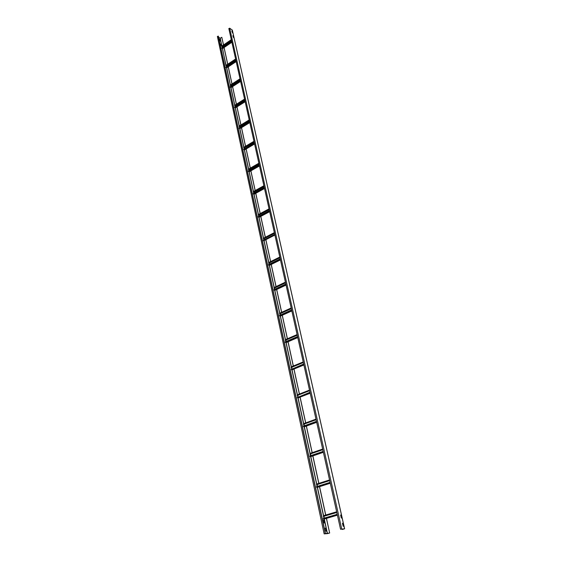 <?xml version="1.0" encoding="UTF-8"?>
<svg xmlns="http://www.w3.org/2000/svg" width="562" height="562" viewBox="0 0 562 562"><rect width="100%" height="100%" fill="white"/><g stroke="black" fill="none" stroke-linecap="round" stroke-linejoin="round"><path stroke-width="0.84" d="M223.479 44.995L221.8 37.268L223.535 44.953M221.8 37.268L220.213 38.286L221.899 46.084M218.576 37.19L220.213 38.286M217.48 36.586L218.358 36.186L325.468 533.591L324.309 533.851L327.463 533.633L324.302 519.014M326.396 518.396L329.662 533.036L325.468 533.591M329.662 533.036L326.473 518.375M325.749 515.031L319.574 486.65M318.865 483.369L312.886 455.894M312.191 452.677L306.402 426.066M305.721 422.905L300.115 397.13M299.441 394.025L294.003 369.037M293.343 365.988L288.074 341.752M287.421 338.76L282.307 315.254M281.667 312.303L276.708 289.493M276.075 286.592L271.263 264.456M270.638 261.583L265.966 240.093M265.355 237.262L260.817 216.391M260.206 213.595L255.801 193.321M255.197 190.553L250.912 170.855M250.322 168.122L246.156 148.965M245.566 146.268L241.52 127.637M240.936 124.968L236.995 106.85M236.419 104.209L232.591 86.583M232.022 83.963L228.291 66.808M227.729 64.223L224.097 47.517M326.22 531.146L325.236 528.154M325.553 528.139L326.318 531.139L325.841 531.041L325.553 528.139M221.456 45.936L220.761 44.082M324.471 523.025L323.487 520.061M220.43 41.202L219.742 39.361M221.21 44.307L221.547 45.993L221.119 44.37M323.522 520.026L323.993 520.11L324.569 523.025L324.084 522.927L323.501 520.033M219.763 39.249L220.529 41.258L219.728 39.277M323.923 517.258L323.726 516.352M323.586 515.691L317.446 487.324M317.08 485.631L316.877 484.697M316.743 484.065L310.8 456.604M310.449 454.974L310.245 454.012M310.112 453.401L304.358 426.811M304.014 425.23L303.803 424.254M303.677 423.657L298.106 397.903M297.776 396.379L297.558 395.374M297.431 394.798L292.036 369.838M291.713 368.363L291.495 367.344M291.376 366.782L286.142 342.588M285.833 341.162L285.608 340.122M285.489 339.581L280.417 316.111M280.115 314.727L279.89 313.673M279.771 313.146L274.846 290.378M274.558 289.037L274.326 287.969M274.214 287.456L269.437 265.355M269.156 264.049L268.917 262.974M268.812 262.468L264.168 241.021M263.894 239.749L263.662 238.653M263.557 238.169L259.047 217.332L258.162 216.595L269.437 210.574M258.78 216.096L258.541 214.993M258.443 214.522L254.059 194.276M253.799 193.075L253.56 191.965M253.462 191.502L249.205 171.832M248.952 170.651L248.706 169.534M248.615 169.085L244.477 149.956M244.224 147.539L244.224 148.832L243.985 147.68M243.887 147.244L239.869 128.649M239.602 126.253L239.63 127.49L239.377 126.387M239.286 125.965L235.373 107.869M235.12 106.71L234.888 105.635M234.797 105.22L230.989 87.616M230.736 86.443L230.511 85.396M230.42 84.988L226.718 67.854M226.458 66.674L226.24 65.656M235.682 59.291L225.945 65.754L222.545 48.571M222.285 47.384L222.074 46.393M231.368 39.965L221.779 46.491L220.318 38.286M325.665 515.059L319.497 486.671M318.787 483.397L312.809 455.923M312.114 452.705L306.332 426.094M305.644 422.933L300.038 397.158M299.363 394.053L293.933 369.065M293.266 366.017L288.004 341.787M287.351 338.788L282.236 315.282M281.597 312.339L276.637 289.528M276.012 286.62L271.2 264.484M270.575 261.618L265.896 240.115M265.285 237.297L260.747 216.405M260.143 213.63L255.731 193.328M255.134 190.588L250.842 170.855M250.259 168.157L246.086 148.965M245.503 146.303L241.449 127.637M240.873 125.003L236.925 106.843M236.363 104.244L232.52 86.569M231.958 84.005L228.221 66.794M227.666 64.258L224.027 47.496M329.578 533.036L327.463 533.633M342.356 529.453L344.632 528.8L340.551 529.256L344.478 528.828L342.356 529.453M228.924 28.683L229.661 28.177L232.31 30.13M231.853 30.945L232.626 32.968L231.818 30.973M341.724 518.045L341.246 517.939L340.649 515.017L341.12 515.122L341.724 518.045M232.921 35.694L233.694 37.724L232.879 35.715M342.961 523.292L343.6 526.13L343.171 526.264L342.462 523.327L342.961 523.292L342.455 523.229M232.528 32.905L231.832 31.065M341.626 518.052L340.614 515.052M233.595 37.661L232.9 35.806M343.466 526.243L342.827 523.334M342.167 528.968L342.272 529.46M337.214 514.307L323.312 518.389L323.579 519.07L337.376 515.024L323.579 519.07M323.635 519.077L324.183 519.049L327.323 533.661M324.141 516.225L324.042 518.178M336.807 512.488L323.34 516.443L336.807 512.467M336.659 511.806L323.677 515.642L323.34 516.443M330.084 482.358L316.469 486.685L316.547 487.05L330.245 483.067M317.347 487.359L316.743 487.352M317.312 484.556L317.179 486.46M329.69 480.608L316.497 484.788L329.69 480.58M329.55 479.955L316.835 484.015L316.497 484.788M323.178 451.398L309.838 455.958L310.112 456.618L323.333 452.101M310.716 456.632L310.112 456.618M310.688 453.857L310.533 455.719M322.799 449.705L309.866 454.11L322.792 449.677M322.658 449.08L310.203 453.358L309.866 454.11M316.476 421.381L303.403 426.151L304.211 426.867L310.006 453.548M304.281 426.839L316.687 422.322M304.267 424.085L304.084 425.905M316.111 419.751L303.438 424.345L316.104 419.709M315.977 419.147L303.768 423.622L303.438 424.345M309.978 392.269L297.228 397.566L297.438 397.875L310.133 392.957M298.043 397.931L297.438 397.875M309.62 390.646L297.193 395.472L309.627 390.688L298.036 395.205L297.832 396.976M309.5 390.105L297.523 394.77L297.193 395.472M303.677 364.007L291.165 369.487L291.376 369.796L303.831 364.696L291.376 369.796M291.397 369.796L291.98 369.866M291.98 367.148L291.755 368.897M303.332 362.483L291.137 367.443L303.325 362.434M303.213 361.928L291.467 366.761L291.137 367.443M297.551 336.575L285.215 341.9L286.1 342.609M286.093 339.919L285.861 341.626M297.221 335.1L285.257 340.221L297.214 335.043M297.108 334.566L285.58 339.56L285.257 340.221M291.608 309.929L279.497 315.415L280.382 316.125M280.354 313.463L280.129 315.127M291.292 308.496L279.539 313.772L291.278 308.44M291.172 307.99L279.862 313.125L279.539 313.772M285.833 284.035L273.94 289.669L274.713 290.435L286.058 285.075L274.818 290.385M274.762 287.758L274.558 289.374M285.524 282.651L273.982 288.067L285.51 282.588M274.298 287.435L285.412 282.152L274.305 287.442L273.982 288.067M280.213 258.864L268.531 264.639L269.303 265.412L280.452 259.918L269.409 265.355M269.31 262.777L269.142 264.337M279.911 257.522L268.587 263.065L279.897 257.459M268.889 262.454L279.806 257.038L268.889 262.454L268.587 263.065M274.748 234.389L263.276 240.29L264.056 241.077L268.713 262.58M264.014 238.478L263.88 239.981M274.46 233.09L263.332 238.752L274.446 233.019M263.62 238.155L274.354 232.619L263.62 238.155L263.332 238.752M258.857 214.825L258.752 216.279M269.156 209.317L258.218 215.091L269.142 209.247M269.058 208.874L258.499 214.508L258.218 215.091M264.266 187.399L253.181 193.532L253.961 194.333L258.344 214.628M254.052 194.255L264.512 188.502M253.848 191.804L253.771 193.209M263.992 186.177L253.237 192.056L263.978 186.099M253.511 191.487L263.894 185.727L253.237 192.056M259.23 164.835L248.334 171.073L249.114 171.881L253.364 191.6M249.198 171.803L259.482 165.952M248.973 169.38L248.931 170.729M258.97 163.647L248.39 169.626L258.949 163.57M258.878 163.247L248.39 169.626M254.326 142.86L243.669 149.443L244.393 150.005L254.579 143.991M254.073 141.708L243.669 147.778L254.052 141.631M253.982 141.315L243.669 147.778M249.549 121.448L239.061 128.115L239.784 128.691L249.809 122.593M249.303 120.331L239.068 126.485L249.282 120.254M249.219 119.959L239.068 126.485M244.892 100.584L234.572 107.328L235.295 107.918L245.151 101.743M235.092 105.508L235.155 106.689M244.653 99.502L234.586 105.733L244.632 99.418M244.568 99.137L234.586 105.733M240.353 80.24L230.146 86.822L230.863 87.637L234.705 105.305M230.982 87.56L240.606 81.364M230.701 85.276L230.792 86.407M240.122 79.186L230.209 85.494L240.1 79.102M230.287 85.178L240.051 78.87L230.209 85.494M235.928 60.401L225.931 67.285L226.655 67.897L236.195 61.588M226.416 65.536L226.535 66.625M235.703 59.382L225.945 65.754M235.611 58.989L226.163 65.255L235.626 59.045M231.607 41.047L221.765 47.995L222.489 48.613L231.874 42.241M222.236 46.281L222.383 47.32M231.389 40.057L221.779 46.491M231.305 39.67L221.997 46.007L231.312 39.733M325.293 533.605L218.204 36.08M221.976 46.456L222.194 47.447M222.44 48.599L226.065 65.34M226.142 65.719L226.367 66.737M226.612 67.883L230.329 85.073M230.413 85.459L230.638 86.506M234.79 105.698L235.021 106.773M235.267 107.911L239.187 126.05M239.279 126.45L239.517 127.56M239.756 128.684L243.789 147.335M243.88 147.743L244.126 148.888M244.372 150.005L248.516 169.176M248.608 169.591L248.861 170.771M253.455 192.021L253.715 193.237M258.436 215.056L258.703 216.307M269.683 211.663L258.942 217.389L263.459 238.274M263.55 238.717L263.831 240.009M268.805 263.03L269.1 264.365M269.324 265.412L274.115 287.568M274.214 288.025L274.509 289.402M274.734 290.428L279.672 313.266M279.771 313.729L280.08 315.149M280.298 316.174L285.391 339.708M285.489 340.179L285.805 341.647M286.023 342.651L291.271 366.916M291.376 367.393L291.706 368.918M291.917 369.901L297.333 394.938M297.438 395.423L297.776 396.997M297.986 397.959L303.571 423.804M303.677 424.296L304.028 425.926M310.112 454.054L310.477 455.74M310.674 456.653L316.638 484.219M316.75 484.739L317.123 486.481M317.319 487.366L323.48 515.86M323.593 516.387L323.979 518.192M232.282 29.997L344.59 528.793M341.71 528.968L229.661 28.177M323.431 516.014L336.722 512.094M337.404 515.171L324.148 519.056M337.298 514.687L323.396 518.761M316.589 484.374L329.606 480.215M330.28 483.25L317.291 487.373M316.785 487.366L330.245 483.095M330.168 482.73L316.547 487.05M309.957 453.696L322.714 449.319M323.382 452.319L310.653 456.653M310.147 456.625L323.34 452.122M323.255 451.757L309.915 456.309M303.522 423.945L316.027 419.364M316.631 422.083L303.677 426.804L316.638 422.097M316.554 421.732L303.473 426.495M297.284 395.079L309.543 390.309M310.196 393.231L297.958 397.959M297.46 397.882L310.14 392.971M310.055 392.599L297.228 397.566M291.973 367.211L303.347 362.539M291.221 367.056L303.248 362.111M303.894 364.991L291.896 369.901M303.747 364.338L291.165 369.487M286.086 340.031L297.249 335.198M285.341 339.841L297.143 334.727M297.776 337.572L286.002 342.644M285.503 342.525L297.705 337.263L285.496 342.525M297.621 336.891L285.278 342.216M280.368 313.617L291.32 308.643M279.623 313.399L291.207 308.138M291.833 310.948L280.276 316.167M279.785 316.027L291.762 310.61L279.785 316.027M291.678 310.238L279.56 315.718M274.804 287.941L285.559 282.834M274.066 287.702L285.44 282.293M274.221 290.273L285.981 284.709M285.896 284.337L274.003 289.971M269.402 262.974L279.96 257.747M279.918 257.558L269.353 262.791M268.664 262.707L279.834 257.171M268.812 265.236L280.361 259.532M280.276 259.152L268.594 264.927M264.14 238.695L274.516 233.342M274.474 233.16L264.098 238.506M263.409 238.4L274.382 232.738M263.55 240.873L274.895 235.042M274.811 234.67L263.339 240.571M259.026 215.063L269.219 209.605M269.177 209.415L258.977 214.874M258.295 214.747L269.079 208.973M269.676 211.642L258.92 217.382M258.436 217.171L269.584 211.221M269.5 210.848L258.218 216.869M254.038 192.056L264.063 186.5M264.021 186.31L253.996 191.874M253.322 191.719L263.915 185.839M264.505 188.481L253.933 194.326M253.448 194.101L264.407 188.038M264.323 187.666L253.237 193.799M249.191 169.647L259.047 163.999M259.005 163.809L249.142 169.464M248.474 169.295L258.892 163.31M259.475 165.923L249.078 171.867M248.601 171.635L259.37 165.467M259.286 165.095L248.39 171.333M244.463 147.827L254.157 142.088M254.115 141.898L244.414 147.644M243.746 147.448L253.996 141.378M254.572 143.956L244.344 149.991M243.873 149.745L254.467 143.486M254.382 143.113L243.669 149.443M239.855 126.555L249.395 120.739M249.352 120.549L239.812 126.373M239.145 126.162L249.226 120.008M249.795 122.558L239.735 128.677M239.264 128.417L249.69 122.066M249.605 121.694L239.061 128.115M235.366 105.825L244.751 99.931M244.709 99.741L235.316 105.642M234.663 105.41L244.582 99.172M245.144 101.694L235.246 107.897M234.775 107.623L245.032 101.195M244.948 100.823L234.572 107.328M230.989 85.607L240.22 79.642M240.178 79.453L230.94 85.424M230.399 87.349L240.487 80.844M240.41 80.471L230.195 87.061M226.718 65.88L235.808 59.86M235.766 59.67L226.669 65.698M226.022 65.438L235.626 59.066M236.18 61.532L226.591 67.869M226.128 67.581L236.061 61.005M235.977 60.633L225.931 67.285M222.545 46.639L231.502 40.555M231.46 40.373L222.503 46.456M221.857 46.182L231.319 39.74M231.86 42.185L222.419 48.585M221.962 48.283L231.741 41.644M231.656 41.272L221.765 47.995M217.375 36.432L324.155 533.886M344.632 528.8L232.324 30.053M340.551 529.256L228.818 28.536M258.499 214.508L269.058 208.853M248.657 169.071L258.871 163.212M243.929 147.237L253.975 141.28M239.314 125.958L249.205 119.917M234.825 105.213L244.561 99.088M230.919 87.658L240.613 81.413M230.441 84.988L240.03 78.785"/></g></svg>
